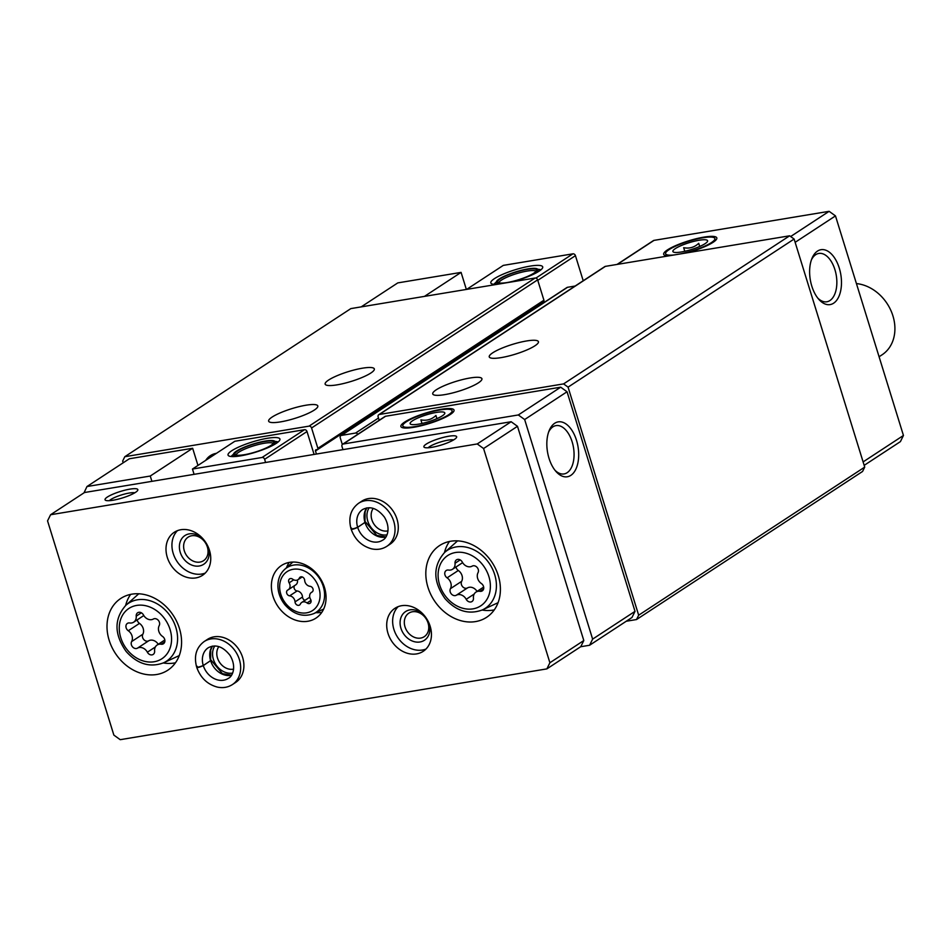 <?xml version="1.0" encoding="UTF-8"?>
<svg xmlns="http://www.w3.org/2000/svg" width="951" height="951" viewBox="0 0 951 951"><rect width="100%" height="100%" fill="white"/><g stroke="black" fill="none" stroke-linecap="round" stroke-linejoin="round"><path stroke-width="1.43" d="M466.359 289.437L461.08 272.39L424.455 296.391M461.08 272.39L397.791 282.899L361.154 306.9M511.721 281.912A27.151 5.373 -17.2 0 0 542.712 267.528A27.151 5.373 -17.2 0 0 515.18 269.763A27.151 5.373 -17.2 0 0 491.203 283.481A27.151 5.373 -17.2 0 0 496.588 284.42M466.644 289.389L503.281 265.388L572.906 253.834A2.282 1.843 -123.2 0 1 575.438 255.664L583.213 280.747M864.186 465.348L900.419 441.609L903.45 435.475L835.477 215.901L829.129 211.324L654.015 240.377A2.282 1.843 -123.2 0 0 653.42 240.603L617.056 264.426M86.969 486.532L129.348 458.762L192.649 448.266L150.258 476.035L86.969 486.532L83.997 492.856M543.318 301.443A1.141 0.927 -123.2 0 0 543.924 300.219L537.624 279.867A2.282 1.843 -123.2 0 0 535.08 278.037L350.86 308.6L124.807 456.706L122.667 461.045L123.202 462.792M541.499 302.715A1.141 0.927 -123.2 0 0 541.535 302.87L315.482 450.964L316.433 454.043M541.868 303.94L541.535 302.87M575.165 286.025L567.521 287.297A2.282 1.843 -123.2 0 0 566.939 287.523L340.886 435.617A2.282 1.843 -123.2 0 0 340.256 437.852L342.253 444.272A1.141 0.927 -123.2 0 0 342.336 444.474M626.233 621.253L636.528 619.541L862.581 471.446L864.721 467.107L794.121 239.034L789.639 235.8L605.407 266.363A2.282 1.843 -123.2 0 0 604.824 266.589L378.771 414.695A2.282 1.843 -123.2 0 0 378.141 416.918L379.187 420.283M636.528 619.541L638.668 615.202L568.068 387.14L563.586 383.895L379.354 414.47A2.282 1.843 -123.2 0 0 378.771 414.695M864.721 467.107L638.668 615.202M794.121 239.034L568.068 387.14M789.639 235.8L563.586 383.895M526.557 340.969A25.736 5.1 162.8 0 1 538.432 341.682A25.736 5.1 162.8 0 1 515.347 354.164A25.736 5.1 162.8 0 1 489.254 356.91A25.736 5.1 162.8 0 1 501.07 348.53A25.736 5.1 162.8 0 1 526.557 340.969M470.044 377.987A25.736 5.1 162.8 0 1 481.919 378.712A25.736 5.1 162.8 0 1 458.834 391.194A25.736 5.1 162.8 0 1 432.741 393.94A25.736 5.1 162.8 0 1 444.557 385.547A25.736 5.1 162.8 0 1 470.044 377.987M357.802 434.286A2.282 1.843 -123.2 0 0 355.543 433.062L341.468 435.392A2.282 1.843 -123.2 0 0 340.886 435.617M543.615 301.324L317.563 449.431A1.141 0.927 -123.2 0 1 317.265 449.55L316.089 449.74A1.141 0.927 -123.2 0 0 315.482 450.964M317.563 449.431A1.141 0.927 -123.2 0 0 317.872 448.325L311.571 427.974A2.282 1.843 -123.2 0 0 309.027 426.143L124.807 456.706M362.45 368.192A25.736 5.1 162.8 0 1 374.325 368.917A25.736 5.1 162.8 0 1 351.252 381.399A25.736 5.1 162.8 0 1 325.147 384.145A25.736 5.1 162.8 0 1 336.975 375.752A25.736 5.1 162.8 0 1 362.45 368.192M305.949 405.221A25.736 5.1 162.8 0 1 317.812 405.946A25.736 5.1 162.8 0 1 294.739 418.428A25.736 5.1 162.8 0 1 268.646 421.162A25.736 5.1 162.8 0 1 280.462 412.782A25.736 5.1 162.8 0 1 305.949 405.221M216.424 453.33A23.454 18.925 -123.2 0 0 210.337 455.672A23.454 18.925 -123.2 0 0 205.761 460.32M192.649 448.266L197.963 465.431M314.092 454.423L307.007 431.54A2.282 1.843 -123.2 0 0 304.463 429.709L234.838 441.264L192.459 469.033L262.084 457.479A2.282 1.843 -123.2 0 1 264.628 459.309L265.602 462.471M580.669 646.739L589.596 645.253L631.987 617.484L635.018 611.35L567.046 391.764L560.698 387.188L385.583 416.253A2.282 1.843 -123.2 0 0 384.989 416.479L342.61 444.248A2.282 1.843 -123.2 0 0 341.98 446.471L342.966 449.633M863.116 461.901L903.45 435.475M839.293 268.146A27.817 15.478 80.6 0 0 811.94 258.47A27.817 15.478 80.6 0 0 818.716 299.232A27.817 15.478 80.6 0 0 837.296 299.41A27.817 15.478 80.6 0 0 839.293 268.146M795.143 242.327L835.477 215.901M790.65 236.526L829.129 211.324M686.693 252.871A27.817 5.516 -17.2 0 0 716.602 239.129A27.817 5.516 -17.2 0 0 688.619 240.853A27.817 5.516 -17.2 0 0 664.547 255.237A27.817 5.516 -17.2 0 0 668.565 255.878M589.596 645.253L592.628 639.12L524.655 419.534L518.307 414.957L343.192 444.022A2.282 1.843 -123.2 0 0 342.61 444.248M635.018 611.35L592.628 639.12M576.508 440.325A27.817 15.478 80.6 0 0 549.155 430.637A27.817 15.478 80.6 0 0 555.931 471.411A27.817 15.478 80.6 0 0 574.511 471.577A27.817 15.478 80.6 0 0 576.508 440.325M567.046 391.764L524.655 419.534M560.698 387.188L518.307 414.957M413.721 427.296A27.817 5.516 -17.2 0 0 453.817 411.296A27.817 5.516 -17.2 0 0 425.834 413.019A27.817 5.516 -17.2 0 0 401.762 427.403A27.817 5.516 -17.2 0 0 413.721 427.296M240.567 455.862A27.151 5.373 -17.2 0 0 279.927 439.695A27.151 5.373 -17.2 0 0 252.395 441.93A27.151 5.373 -17.2 0 0 228.418 455.648A27.151 5.373 -17.2 0 0 240.567 455.862M150.258 476.035L151.91 481.337M194.099 474.335L192.459 469.033M273.199 443.546A19.448 3.852 -17.2 0 0 253.608 445.853A19.448 3.852 -17.2 0 0 236.133 455.018M244.288 454.721A20.304 4.018 -17.2 0 0 273.722 442.631A20.304 4.018 -17.2 0 0 253.132 444.295A20.304 4.018 -17.2 0 0 235.194 454.554A20.304 4.018 -17.2 0 0 244.288 454.721M262.286 449.942A21.73 4.303 -17.2 0 0 274.399 441.014A21.73 4.303 -17.2 0 0 253.037 444.034A21.73 4.303 -17.2 0 0 233.72 453.603A21.73 4.303 -17.2 0 0 243.575 455.184A21.73 4.303 -17.2 0 0 248.758 454.126M276.42 443.261A22.883 4.529 -17.2 0 0 276.503 442.453A22.883 4.529 -17.2 0 0 275.778 441.716L274.399 441.014M233.72 453.603L232.971 454.97A22.883 4.529 -17.2 0 0 232.793 455.981A22.883 4.529 -17.2 0 0 233.316 456.599M278.132 441.989A25.166 4.981 -17.2 0 0 275.291 441.466M233.233 454.483A25.166 4.981 -17.2 0 0 231.188 456.528M535.984 271.368A19.448 3.852 -17.2 0 0 516.393 273.686A19.448 3.852 -17.2 0 0 498.918 282.851M507.073 282.542A20.304 4.018 -17.2 0 0 536.507 270.464A20.304 4.018 -17.2 0 0 515.906 272.129A20.304 4.018 -17.2 0 0 497.979 282.388A20.304 4.018 -17.2 0 0 507.073 282.542M525.071 277.763A21.73 4.303 -17.2 0 0 537.172 268.848A21.73 4.303 -17.2 0 0 515.822 271.855A21.73 4.303 -17.2 0 0 496.505 281.437A21.73 4.303 -17.2 0 0 501.819 283.553M539.205 271.083A22.883 4.529 -17.2 0 0 539.288 270.274A22.883 4.529 -17.2 0 0 538.563 269.549L537.172 268.848M496.505 281.437L495.756 282.792A22.883 4.529 -17.2 0 0 495.578 283.814A22.883 4.529 -17.2 0 0 496.101 284.432M540.917 269.822A25.166 4.981 -17.2 0 0 538.076 269.299M496.018 282.316A25.166 4.981 -17.2 0 0 493.973 284.349M554.956 470.234A24.5 13.635 80.6 0 0 564.05 473.943A24.5 13.635 80.6 0 0 572.145 441.846A24.5 13.635 80.6 0 0 556.038 425.608A24.5 13.635 80.6 0 0 548.62 432.063M817.741 298.055A24.5 13.635 80.6 0 0 826.835 301.776A24.5 13.635 80.6 0 0 834.93 269.68A24.5 13.635 80.6 0 0 818.823 253.441A24.5 13.635 80.6 0 0 811.405 259.896M307.054 602.97A3.198 2.58 -123.2 0 0 310.074 603.267A3.198 2.58 -123.2 0 0 310.573 599.308A5.611 4.529 -123.2 0 1 311.441 592.39A5.611 4.529 -123.2 0 1 311.869 592.152A3.198 2.58 -123.2 0 0 312.106 592.009A3.198 2.58 -123.2 0 0 312.927 588.728A3.198 2.58 -123.2 0 0 310.062 586.315A5.611 4.529 -123.2 0 1 304.665 580.253A3.198 2.58 -123.2 0 0 303.024 577.34A3.198 2.58 -123.2 0 0 300.136 577.138A3.198 2.58 -123.2 0 0 299.339 578.065A5.611 4.529 -123.2 0 1 297.96 579.706A5.611 4.529 -123.2 0 1 292.658 579.183A3.198 2.58 -123.2 0 0 289.627 578.874A3.198 2.58 -123.2 0 0 289.14 582.832A5.611 4.529 -123.2 0 1 288.272 589.751A5.611 4.529 -123.2 0 1 287.844 590A3.198 2.58 -123.2 0 0 287.594 590.131A3.198 2.58 -123.2 0 0 286.786 593.412A3.198 2.58 -123.2 0 0 289.651 595.837A5.611 4.529 -123.2 0 1 295.036 601.888A3.198 2.58 -123.2 0 0 296.688 604.812A3.198 2.58 -123.2 0 0 299.577 605.014A3.198 2.58 -123.2 0 0 300.361 604.075A5.611 4.529 -123.2 0 1 301.752 602.435A5.611 4.529 -123.2 0 1 307.054 602.97L311.013 600.378M450.441 588.669A4.553 3.673 -123.2 0 0 451.392 594.006A4.553 3.673 -123.2 0 0 456.29 595.243A7.953 6.419 -123.2 0 1 466.192 599.308A4.553 3.673 -123.2 0 0 472.005 601.519A4.553 3.673 -123.2 0 0 473.443 598.096A7.953 6.419 -123.2 0 1 475.964 592.104A7.953 6.419 -123.2 0 1 479.982 591.32A4.553 3.673 -123.2 0 0 482.276 590.868A4.553 3.673 -123.2 0 0 481.384 583.534A7.953 6.419 -123.2 0 1 478.032 572.704A4.553 3.673 -123.2 0 0 477.081 567.367A4.553 3.673 -123.2 0 0 472.183 566.13A7.953 6.419 -123.2 0 1 462.293 562.077A4.553 3.673 -123.2 0 0 456.468 559.854A4.553 3.673 -123.2 0 0 455.03 563.277A7.953 6.419 -123.2 0 1 452.521 569.269A7.953 6.419 -123.2 0 1 448.492 570.053A4.553 3.673 -123.2 0 0 446.197 570.517A4.553 3.673 -123.2 0 0 447.089 577.839A7.953 6.419 -123.2 0 1 450.441 588.669L461.651 581.334A7.953 6.419 -123.2 0 0 458.299 570.493L447.089 577.839M131.63 641.58A4.553 3.673 -123.2 0 0 132.569 646.918A4.553 3.673 -123.2 0 0 137.467 648.154A7.953 6.419 -123.2 0 1 147.369 652.208A4.553 3.673 -123.2 0 0 153.182 654.431A4.553 3.673 -123.2 0 0 154.621 651.007A7.953 6.419 -123.2 0 1 157.141 645.016A7.953 6.419 -123.2 0 1 161.159 644.219A4.553 3.673 -123.2 0 0 163.453 643.768A4.553 3.673 -123.2 0 0 162.562 636.445A7.953 6.419 -123.2 0 1 159.209 625.603A4.553 3.673 -123.2 0 0 158.258 620.266A4.553 3.673 -123.2 0 0 153.361 619.03A7.953 6.419 -123.2 0 1 143.47 614.976A4.553 3.673 -123.2 0 0 137.657 612.753A4.553 3.673 -123.2 0 0 136.219 616.177A7.953 6.419 -123.2 0 1 133.699 622.168A7.953 6.419 -123.2 0 1 129.681 622.964A4.553 3.673 -123.2 0 0 127.375 623.416A4.553 3.673 -123.2 0 0 128.266 630.739A7.953 6.419 -123.2 0 1 131.63 641.58L142.828 634.234A7.953 6.419 -123.2 0 0 139.476 623.404L128.266 630.739M47.55 520.875L113.858 735.099L120.206 739.676L546.873 668.886L549.892 662.752L483.584 448.527L477.236 443.951L50.581 514.741L47.55 520.875M549.892 662.752L583.807 640.534L580.776 646.668L546.873 668.886M583.807 640.534L517.487 426.31L483.584 448.527M517.487 426.31L511.151 421.733L477.236 443.951M454.34 439.457A17.154 3.4 162.8 0 1 438.007 445.971A17.154 3.4 162.8 0 1 424.419 447.41A17.154 3.4 162.8 0 1 439.267 438.542A17.154 3.4 162.8 0 1 456.528 437.472A17.154 3.4 162.8 0 1 454.34 439.457M135.517 492.356A17.154 3.4 162.8 0 1 119.184 498.883A17.154 3.4 162.8 0 1 105.597 500.321A17.154 3.4 162.8 0 1 120.444 491.441A17.154 3.4 162.8 0 1 137.705 490.371A17.154 3.4 162.8 0 1 135.517 492.356M511.151 421.733L84.484 492.523L50.581 514.741M324.505 587.54A31.454 25.38 -123.2 0 0 281.484 565.5A31.454 25.38 -123.2 0 0 277.49 605.728A31.454 25.38 -123.2 0 0 315.958 618.126A31.454 25.38 -123.2 0 0 324.505 587.54M498.276 575.593A42.902 34.616 -123.2 0 0 439.6 545.541A42.902 34.616 -123.2 0 0 434.155 600.402A42.902 34.616 -123.2 0 0 486.615 617.306A42.902 34.616 -123.2 0 0 498.276 575.593M179.454 628.492A42.902 34.616 -123.2 0 0 120.777 598.452A42.902 34.616 -123.2 0 0 115.333 653.301A42.902 34.616 -123.2 0 0 167.792 670.217A42.902 34.616 -123.2 0 0 179.454 628.492M358.563 503.293A25.736 20.767 -123.2 0 1 390.041 513.445A25.736 20.767 -123.2 0 1 386.772 546.361L390.017 544.222A25.736 20.767 -123.2 0 0 397.019 519.198A25.736 20.767 -123.2 0 0 361.808 501.165L358.563 503.293C350.693 509.249 348.161 517.701 350.978 528.649M209.47 550.32A25.736 20.767 -123.2 0 0 174.271 532.287A25.736 20.767 -123.2 0 0 171.002 565.203A25.736 20.767 -123.2 0 0 202.48 575.343A25.736 20.767 -123.2 0 0 209.47 550.32M430.173 626.305A25.736 20.767 -123.2 0 0 394.962 608.283A25.736 20.767 -123.2 0 0 391.705 641.188A25.736 20.767 -123.2 0 0 423.183 651.34A25.736 20.767 -123.2 0 0 430.173 626.305M204.18 641.533A25.736 20.767 -123.2 0 1 235.658 651.673A25.736 20.767 -123.2 0 1 232.389 684.589L235.634 682.461A25.736 20.767 -123.2 0 0 242.624 657.426A25.736 20.767 -123.2 0 0 207.425 639.405L204.18 641.533C196.298 647.476 193.778 655.928 196.595 666.877M856.435 283.588A40.037 32.31 56.8 0 1 892.252 313.866A40.037 32.31 56.8 0 1 882.053 354.818L879.081 356.756M218.861 646.609A14.063 11.353 -123.2 0 0 219.503 662.253A14.063 11.353 -123.2 0 0 233.601 669.1M214.807 645.943A17.154 13.849 -123.2 0 0 215.889 664.63A17.154 13.849 -123.2 0 0 232.579 673.082M428.069 623.012A14.063 11.353 -123.2 0 0 408.835 613.157A14.063 11.353 -123.2 0 0 407.04 631.143A14.063 11.353 -123.2 0 0 424.241 636.683A14.063 11.353 -123.2 0 0 428.069 623.012M423.659 614.774A17.154 13.849 -123.2 0 0 400.751 618.209A17.154 13.849 -123.2 0 0 415.314 641.913A17.154 13.849 -123.2 0 0 429.067 623.583A17.154 13.849 -123.2 0 0 428.675 622.441M398.136 606.655A25.736 20.767 -123.2 0 0 397.637 637.301A25.736 20.767 -123.2 0 0 425.941 649.081M207.366 547.015A14.063 11.353 -123.2 0 0 188.132 537.16A14.063 11.353 -123.2 0 0 186.348 555.146A14.063 11.353 -123.2 0 0 203.55 560.686A14.063 11.353 -123.2 0 0 207.366 547.015M202.967 538.789A17.154 13.849 -123.2 0 0 180.048 542.213A17.154 13.849 -123.2 0 0 194.61 565.916A17.154 13.849 -123.2 0 0 208.376 547.598A17.154 13.849 -123.2 0 0 207.984 546.445M177.445 530.658A25.736 20.767 -123.2 0 0 176.934 561.316A25.736 20.767 -123.2 0 0 205.238 573.084M373.244 508.369A14.063 11.353 -123.2 0 0 373.886 524.025A14.063 11.353 -123.2 0 0 387.984 530.872M369.19 507.715A17.154 13.849 -123.2 0 0 370.272 526.402A17.154 13.849 -123.2 0 0 386.974 534.854M109.365 500.678A14.063 2.782 162.8 0 1 121.526 494.924A14.063 2.782 162.8 0 1 134.816 492.796M428.188 447.766A14.063 2.782 162.8 0 1 440.349 442.025A14.063 2.782 162.8 0 1 453.627 439.897M138.751 593.793A37.172 30.004 -123.2 0 0 138.573 593.947L125.841 605.3C113.965 618.863 114.072 634.258 126.162 651.483C137.431 664.06 149.889 667.84 163.536 662.835A34.64 27.959 -123.2 0 0 175.876 627.529A34.64 27.959 -123.2 0 0 125.841 605.3M163.536 662.835L179.038 655.691A37.172 30.004 -123.2 0 0 179.252 655.596M130.644 594.387A42.902 34.616 -123.2 0 0 125.639 605.478M163.287 662.954A42.902 34.616 -123.2 0 0 175.459 662.799M457.574 540.881A37.172 30.004 -123.2 0 0 457.395 541.036L444.664 552.4C432.776 565.952 432.895 581.346 444.985 598.583C456.254 611.16 468.712 614.94 482.359 609.936A34.64 27.959 -123.2 0 0 494.698 574.618A34.64 27.959 -123.2 0 0 444.664 552.4M482.359 609.936L497.86 602.791A37.172 30.004 -123.2 0 0 498.074 602.696M449.454 541.488A42.902 34.616 -123.2 0 0 444.462 552.579M482.109 610.043A42.902 34.616 -123.2 0 0 494.27 609.888M137.194 619.874A4.553 3.673 -123.2 0 0 139.476 623.404M158.235 644.291A7.953 6.419 -123.2 0 0 148.677 640.808L137.467 648.154M142.828 634.234A4.553 3.673 -123.2 0 0 143.779 639.571A4.553 3.673 -123.2 0 0 148.677 640.808M456.016 566.974A4.553 3.673 -123.2 0 0 458.299 570.493M477.057 591.391A7.953 6.419 -123.2 0 0 467.5 587.908L456.29 595.243M461.651 581.334A4.553 3.673 -123.2 0 0 462.602 586.672A4.553 3.673 -123.2 0 0 467.5 587.908M289.163 562.433A31.454 25.38 -123.2 0 0 286.501 567.759M315.898 612.634A31.454 25.38 -123.2 0 0 321.842 612.301M309.764 597.252A5.611 4.529 -123.2 0 0 309.206 597.549L301.752 602.435M294.691 585.543A3.198 2.58 -123.2 0 0 294.346 588.788A3.198 2.58 -123.2 0 0 297.104 590.951A5.611 4.529 -123.2 0 1 302.501 597.002A3.198 2.58 -123.2 0 0 304.962 600.331M295.297 585.115A5.611 4.529 -123.2 0 0 295.737 584.865A5.611 4.529 -123.2 0 0 297.413 580.003M211.146 660.22L203.3 665.605C198.925 667.566 196.916 667.994 197.273 666.853M212.299 646.145A18.307 14.764 -123.2 0 0 210.611 660.683L210.718 650.02L212.43 646.121M210.611 660.683L203.264 665.498C198.83 667.305 196.774 667.554 197.095 666.259M385.856 536.958L376.774 535.413L365.541 521.98L357.683 527.365C353.308 529.338 351.299 529.755 351.656 528.625M366.682 507.905A18.307 14.764 -123.2 0 0 364.994 522.444L365.113 511.781L366.824 507.882M364.994 522.444L357.647 527.258C353.225 529.065 351.169 529.327 351.478 528.031M436.438 412.413A18.164 3.602 162.8 0 1 444.664 413.721A18.164 3.602 162.8 0 1 428.521 421.721A18.164 3.602 162.8 0 1 410.689 424.241A18.164 3.602 162.8 0 1 416.99 418.392A18.164 3.602 162.8 0 1 436.438 412.413M421.994 423.468L420.889 419.866C426.666 420.984 431.683 419.522 435.938 415.468L436.913 418.642M448.599 414.779A25.784 5.112 162.8 0 1 419.177 425.775A25.784 5.112 162.8 0 1 403.034 424.764A25.784 5.112 162.8 0 1 425.953 413.412A25.784 5.112 162.8 0 1 451.285 409.833A25.784 5.112 162.8 0 1 448.599 414.779M699.211 240.234A18.164 3.602 162.8 0 1 707.449 241.554A18.164 3.602 162.8 0 1 691.306 249.554A18.164 3.602 162.8 0 1 673.474 252.074A18.164 3.602 162.8 0 1 679.775 246.214A18.164 3.602 162.8 0 1 699.211 240.234M684.779 251.302L683.674 247.7C689.451 248.817 694.468 247.343 698.723 243.301L699.698 246.475M674.663 254.88A25.784 5.112 162.8 0 1 665.819 252.597A25.784 5.112 162.8 0 1 688.738 241.233A25.784 5.112 162.8 0 1 714.07 237.667A25.784 5.112 162.8 0 1 711.384 242.612A25.784 5.112 162.8 0 1 680.607 253.881M535.889 278.084L572.906 253.834M605.407 266.363L379.354 414.47M378.486 418.024L355.543 433.062M567.521 287.297L341.468 435.392M543.924 300.219L317.872 448.325M537.624 279.867L311.571 427.974M535.08 278.037L309.027 426.143M617.389 264.378L654.015 240.377M537.767 280.355L575.438 255.664M385.583 416.253L343.192 444.022M307.007 431.54L264.628 459.309M304.463 429.709L262.084 457.479M318.918 587.908A23.252 18.758 -123.2 0 0 284.492 573.798A23.252 18.758 -123.2 0 0 296.165 611.505A23.252 18.758 -123.2 0 0 318.918 587.908M488.897 576.591A30.087 24.274 -123.2 0 0 444.355 558.344A30.087 24.274 -123.2 0 0 459.464 607.13A30.087 24.274 -123.2 0 0 488.897 576.591M170.074 629.503A30.087 24.274 -123.2 0 0 125.532 611.243A30.087 24.274 -123.2 0 0 140.641 660.03A30.087 24.274 -123.2 0 0 170.074 629.503M141.366 612.801L136.219 616.177M164.785 641.842L161.159 644.219M155.358 646.977L147.369 652.208M460.189 559.901L455.03 563.277M483.607 588.942L479.982 591.32M474.18 594.066L466.192 599.308M323.269 586.434A26.676 21.516 -123.2 0 0 284.741 569.316C280.022 573.726 277.751 579.504 277.918 586.66C278.251 593.329 280.616 599.392 285.003 604.872C293.704 614.56 303.286 617.472 313.759 613.621A26.676 21.516 -123.2 0 0 323.269 586.434M302.501 597.002L295.036 601.888M297.104 590.951L289.651 595.837M293.716 579.825L289.14 582.832M301.312 576.781L299.339 578.065M210.646 660.79A18.307 14.764 -123.2 0 0 231.402 675.293M203.3 665.605A18.307 14.764 -123.2 0 0 228.311 678.372C232.329 676.684 237.061 667.162 230.023 655.346C222.95 646.466 215.687 643.934 208.257 647.75A18.307 14.764 -123.2 0 0 203.264 665.498M365.029 522.551A18.307 14.764 -123.2 0 0 385.785 537.065M357.683 527.365A18.307 14.764 -123.2 0 0 382.694 540.132C386.712 538.444 391.443 528.934 384.418 517.118C377.333 508.226 370.07 505.694 362.64 509.522A18.307 14.764 -123.2 0 0 357.647 527.258M276.693 443.071L276.503 442.453M232.983 456.599L232.793 455.981M539.479 270.904L539.288 270.274M495.768 284.432L495.578 283.814M143.803 615.547L133.699 622.168M164.844 639.964L157.141 645.016M462.626 562.647L452.521 569.269M483.667 587.064L475.964 592.104M313.759 613.621L323.673 609.044M284.741 569.316L292.884 562.053M295.737 584.865L288.272 589.751M302.204 576.924L297.96 579.706M312.475 591.712L311.441 592.39M211.158 660.22L222.391 673.641L231.473 675.186M232.389 684.589C227.895 687.43 222.855 688.262 217.304 687.086C207.377 684.375 200.53 677.825 196.762 667.424M386.772 546.361C382.278 549.202 377.25 550.035 371.686 548.858C361.76 546.147 354.913 539.586 351.157 529.196"/></g></svg>
